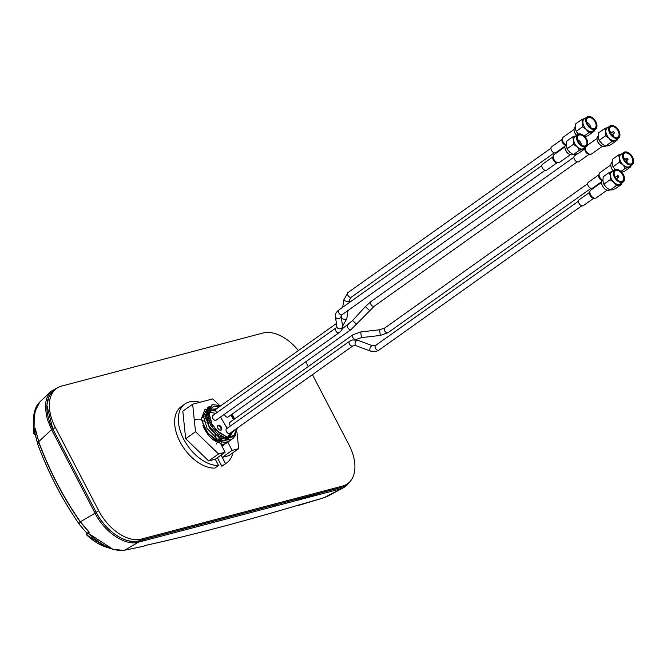 <?xml version="1.0" encoding="UTF-8"?>
<svg xmlns="http://www.w3.org/2000/svg" width="667" height="667" viewBox="0 0 667 667"><rect width="100%" height="100%" fill="white"/><g stroke="black" fill="none" stroke-linecap="round" stroke-linejoin="round"><path stroke-width="1" d="M623.578 157.796A4.144 2.518 -125.4 0 1 625.521 159.113M626.63 160.664A4.144 2.518 -125.4 0 1 627.238 162.931M626.847 158.204A0.95 0.575 -125.4 0 1 627.714 159.863A0.95 0.575 -125.4 0 1 626.847 158.204M610.805 164.924L599.916 172.661A4.752 2.885 54.6 0 0 599.158 173.804L598.758 175.238A3.702 2.251 54.6 0 0 602.176 180.582M599.158 173.804A4.752 2.885 54.6 0 0 602.493 180.223M610.897 166.15A5.461 3.318 54.6 0 0 610.922 166.35A5.461 3.318 54.6 0 0 613.298 170.819M613.373 170.769A6.036 3.66 -125.4 0 1 610.855 165.941A6.036 3.66 -125.4 0 1 611.897 162.565L612.039 162.473M625.262 152.735A6.462 3.927 -125.4 0 1 632.149 157.337A6.462 3.927 -125.4 0 1 631.14 164.015A6.462 3.927 -125.4 0 1 628.172 163.507A6.462 3.927 -125.4 0 1 623.345 156.72A6.462 3.927 -125.4 0 1 625.262 152.735M628.106 163.473A6.27 3.81 54.6 0 0 630.924 163.94A6.27 3.81 54.6 0 0 631.707 163.573A6.27 3.81 54.6 0 0 631.566 156.845A6.27 3.81 54.6 0 0 625.229 152.993A6.27 3.81 54.6 0 0 624.445 153.352A6.27 3.81 54.6 0 0 623.353 156.795M631.482 164.682A7.22 4.386 -125.4 0 1 623.787 159.538A7.22 4.386 -125.4 0 1 624.921 152.076A7.22 4.386 -125.4 0 1 628.239 152.643A7.22 4.386 -125.4 0 1 633.633 160.23A7.22 4.386 -125.4 0 1 631.482 164.682M633.642 160.297A7.412 4.502 -125.4 0 1 633.65 160.363A7.412 4.502 -125.4 0 1 632.374 164.507A7.412 4.502 -125.4 0 1 631.449 164.932A7.412 4.502 -125.4 0 1 623.953 160.38A7.412 4.502 -125.4 0 1 623.787 152.426A7.412 4.502 -125.4 0 1 624.712 151.993A7.412 4.502 -125.4 0 1 628.114 152.576A7.412 4.502 -125.4 0 1 628.172 152.61M632.374 164.507L629.54 166.517A7.412 4.502 -125.4 0 1 628.614 166.942A7.412 4.502 -125.4 0 1 621.119 162.389A7.412 4.502 -125.4 0 1 620.952 154.436L623.787 152.426M630.382 165.925A7.604 4.619 -125.4 0 1 628.706 167.109A7.604 4.619 -125.4 0 1 622.945 164.857L619.259 162.331L613.115 166.7L612.114 163.473L612.348 159.363L618.492 154.986L621.794 153.844M631.049 165.441L630.774 166.842L625.404 168.259L622.945 164.857A7.604 4.619 -125.4 0 1 619.493 158.221L618.492 154.986M630.774 166.842L624.62 171.219L621.319 172.361M625.404 168.259L620.935 171.436M615.082 169.618L613.115 166.7M619.259 162.331L619.493 158.221A7.604 4.619 -125.4 0 1 621.786 153.844M598.883 174.796L588.336 182.299A3.61 2.193 54.6 0 0 588.411 186.176A3.61 2.193 54.6 0 0 592.063 188.394A3.61 2.193 54.6 0 0 592.513 188.186L601.726 181.641M596.907 124.821A7.412 4.502 -125.4 0 1 596.915 124.896A7.412 4.502 -125.4 0 1 595.639 129.031L592.805 131.04A7.412 4.502 -125.4 0 1 591.879 131.474A7.412 4.502 -125.4 0 1 584.384 126.922A7.412 4.502 -125.4 0 1 584.217 118.968L587.043 116.958A7.412 4.502 -125.4 0 1 587.977 116.525A7.412 4.502 -125.4 0 1 591.379 117.109A7.412 4.502 -125.4 0 1 591.437 117.142M595.639 129.031A7.412 4.502 -125.4 0 1 594.706 129.465A7.412 4.502 -125.4 0 1 587.218 124.904A7.412 4.502 -125.4 0 1 587.043 116.958M574.062 129.448L563.181 137.194A4.752 2.885 54.6 0 0 562.423 138.327L562.023 139.762A3.702 2.251 54.6 0 0 565.441 145.114M562.423 138.327A4.752 2.885 54.6 0 0 565.749 144.756M574.154 130.682A5.461 3.318 54.6 0 0 574.179 130.874A5.461 3.318 54.6 0 0 576.563 135.351M576.638 135.293A6.036 3.66 -125.4 0 1 574.12 130.465A6.036 3.66 -125.4 0 1 575.162 127.097L575.304 126.997M594.314 129.973L594.039 131.374L588.669 132.783L584.2 135.96M588.669 132.783L586.21 129.381L582.524 126.855L576.38 131.232L575.921 130.532L575.379 127.997L575.604 123.887L581.757 119.518L585.059 118.367M578.347 134.15L576.38 131.232M593.647 130.449A7.604 4.619 -125.4 0 1 591.962 131.641A7.604 4.619 -125.4 0 1 586.21 129.381A7.604 4.619 -125.4 0 1 582.758 122.753L581.757 119.518M594.039 131.374L587.885 135.743L584.584 136.885M582.524 126.855L582.758 122.753A7.604 4.619 -125.4 0 1 585.051 118.376M588.527 117.267A6.462 3.927 -125.4 0 1 595.414 121.861A6.462 3.927 -125.4 0 1 594.397 128.548A6.462 3.927 -125.4 0 1 591.437 128.039A6.462 3.927 -125.4 0 1 586.61 121.252A6.462 3.927 -125.4 0 1 588.527 117.267M591.371 128.006A6.27 3.81 54.6 0 0 594.189 128.464A6.27 3.81 54.6 0 0 594.972 128.106A6.27 3.81 54.6 0 0 594.831 121.377A6.27 3.81 54.6 0 0 588.494 117.517A6.27 3.81 54.6 0 0 587.71 117.884A6.27 3.81 54.6 0 0 586.618 121.319M588.186 116.6A7.22 4.386 -125.4 0 1 591.504 117.167A7.22 4.386 -125.4 0 1 596.898 124.754A7.22 4.386 -125.4 0 1 594.747 129.206A7.22 4.386 -125.4 0 1 587.043 124.07A7.22 4.386 -125.4 0 1 588.186 116.6M586.843 122.319A4.144 2.518 -125.4 0 1 590.503 127.464M562.148 139.328L551.592 146.832A3.61 2.193 54.6 0 0 551.676 150.7A3.61 2.193 54.6 0 0 555.328 152.926A3.61 2.193 54.6 0 0 555.778 152.71L564.982 146.165M585.401 147.249A4.752 2.885 54.6 0 0 585.376 147.332A4.752 2.885 54.6 0 0 586.535 151.743A4.752 2.885 54.6 0 0 590.32 154.277A4.752 2.885 54.6 0 0 591.045 154.21A4.752 2.885 54.6 0 0 591.637 153.935L602.526 146.198M585.376 147.332L584.984 148.766A3.702 2.251 54.6 0 0 585.884 152.201A3.702 2.251 54.6 0 0 588.836 154.185L590.32 154.277M611.489 126.271A6.462 3.927 -125.4 0 1 618.376 130.865A6.462 3.927 -125.4 0 1 617.359 137.544A6.462 3.927 -125.4 0 1 614.39 137.043A6.462 3.927 -125.4 0 1 609.563 130.257A6.462 3.927 -125.4 0 1 611.489 126.271M614.332 137.01A6.27 3.81 54.6 0 0 617.15 137.469A6.27 3.81 54.6 0 0 617.934 137.102A6.27 3.81 54.6 0 0 617.792 130.373A6.27 3.81 54.6 0 0 611.447 126.522A6.27 3.81 54.6 0 0 610.664 126.888A6.27 3.81 54.6 0 0 609.571 130.323M617.7 138.211A7.22 4.386 -125.4 0 1 610.005 133.075A7.22 4.386 -125.4 0 1 611.139 125.604A7.22 4.386 -125.4 0 1 614.457 126.171A7.22 4.386 -125.4 0 1 619.851 133.759A7.22 4.386 -125.4 0 1 617.7 138.211M619.86 133.825A7.412 4.502 -125.4 0 1 619.868 133.892A7.412 4.502 -125.4 0 1 618.592 138.036A7.412 4.502 -125.4 0 1 617.667 138.461A7.412 4.502 -125.4 0 1 610.172 133.909A7.412 4.502 -125.4 0 1 610.005 125.955A7.412 4.502 -125.4 0 1 610.93 125.529A7.412 4.502 -125.4 0 1 614.332 126.105A7.412 4.502 -125.4 0 1 614.399 126.138M618.592 138.036L615.766 140.045A7.412 4.502 -125.4 0 1 614.841 140.479A7.412 4.502 -125.4 0 1 607.345 135.918A7.412 4.502 -125.4 0 1 607.178 127.972L610.005 125.955M616.6 139.453A7.604 4.619 -125.4 0 1 614.924 140.645L611.622 141.788L609.171 138.386L605.486 135.86L599.333 140.237L598.874 139.536L598.332 137.002L598.566 132.891L604.719 128.514L608.012 127.372A7.604 4.619 -125.4 0 0 605.711 131.749L604.719 128.514M617.267 138.978L616.992 140.37L614.924 140.645A7.604 4.619 -125.4 0 1 609.171 138.386A7.604 4.619 -125.4 0 1 605.711 131.749L605.486 135.86M616.992 140.37L610.839 144.747L607.545 145.89L604.902 145.948L605.544 146.206L601.792 143.638L599.333 140.237M611.622 141.788L605.469 146.165M605.011 145.998A6.036 3.66 -125.4 0 1 604.36 146.281A6.036 3.66 -125.4 0 1 601.584 145.806A6.036 3.66 -125.4 0 1 597.082 139.47A6.036 3.66 -125.4 0 1 598.124 136.101L598.257 136.001M597.115 139.678A5.461 3.318 54.6 0 0 597.14 139.878A5.461 3.318 54.6 0 0 601.217 145.614A5.461 3.318 54.6 0 0 601.401 145.706M577.589 153.677L574.554 155.828A3.61 2.193 54.6 0 0 574.637 159.705A3.61 2.193 54.6 0 0 578.289 161.923A3.61 2.193 54.6 0 0 578.739 161.714L589.286 154.21M609.805 131.324A4.144 2.518 -125.4 0 1 611.747 132.641M612.848 134.192A4.144 2.518 -125.4 0 1 613.457 136.46M613.065 131.732A0.95 0.575 -125.4 0 1 613.932 133.392A0.95 0.575 -125.4 0 1 613.065 131.732M618.726 176.13L618.818 176.747A0.95 0.575 -125.4 0 1 617.575 176.747A0.95 0.575 -125.4 0 1 618.367 175.93M624.462 177.764A7.412 4.502 -125.4 0 1 624.47 177.831A7.412 4.502 -125.4 0 1 623.195 181.974L620.368 183.984A7.412 4.502 -125.4 0 1 619.435 184.417A7.412 4.502 -125.4 0 1 611.947 179.857A7.412 4.502 -125.4 0 1 611.772 171.903L614.607 169.893A7.412 4.502 -125.4 0 1 615.533 169.46A7.412 4.502 -125.4 0 1 618.934 170.043A7.412 4.502 -125.4 0 1 619.001 170.077M623.195 181.974A7.412 4.502 -125.4 0 1 622.269 182.399A7.412 4.502 -125.4 0 1 614.774 177.847A7.412 4.502 -125.4 0 1 614.607 169.893M601.626 182.391L590.737 190.128A4.752 2.885 54.6 0 0 589.978 191.271A4.752 2.885 54.6 0 0 591.137 195.673A4.752 2.885 54.6 0 0 594.922 198.216A4.752 2.885 54.6 0 0 595.648 198.149A4.752 2.885 54.6 0 0 596.24 197.874L607.128 190.128M589.978 191.271L589.578 192.705A3.702 2.251 54.6 0 0 590.487 196.14A3.702 2.251 54.6 0 0 593.438 198.124L594.922 198.216M601.717 183.617A5.461 3.318 54.6 0 0 601.742 183.817A5.461 3.318 54.6 0 0 605.819 189.553A5.461 3.318 54.6 0 0 606.003 189.645M609.613 189.937A6.036 3.66 -125.4 0 1 608.963 190.22A6.036 3.66 -125.4 0 1 606.186 189.745A6.036 3.66 -125.4 0 1 601.684 183.408A6.036 3.66 -125.4 0 1 602.718 180.032L602.86 179.94M621.869 182.908L621.594 184.309L615.441 188.686L612.148 189.828L609.505 189.887L610.147 190.145L606.386 187.569L603.477 183.475L604.452 185.318M621.594 184.309L616.225 185.726L610.072 190.095M616.225 185.726L613.773 182.324L610.088 179.798L603.935 184.167L602.935 180.94L603.168 176.83L609.321 172.453L612.614 171.311A7.604 4.619 -125.4 0 0 610.313 175.688L609.321 172.453M621.202 183.392A7.604 4.619 -125.4 0 1 619.526 184.576A7.604 4.619 -125.4 0 1 613.773 182.324A7.604 4.619 -125.4 0 1 610.313 175.688L610.088 179.798M616.091 170.202A6.462 3.927 -125.4 0 1 622.978 174.804A6.462 3.927 -125.4 0 1 621.961 181.482A6.462 3.927 -125.4 0 1 618.993 180.974A6.462 3.927 -125.4 0 1 614.165 174.187A6.462 3.927 -125.4 0 1 616.091 170.202M618.926 180.94A6.27 3.81 54.6 0 0 621.752 181.407A6.27 3.81 54.6 0 0 622.536 181.04A6.27 3.81 54.6 0 0 622.394 174.312A6.27 3.81 54.6 0 0 616.05 170.46A6.27 3.81 54.6 0 0 615.266 170.819A6.27 3.81 54.6 0 0 614.174 174.262M615.741 169.543A7.22 4.386 -125.4 0 1 619.059 170.11A7.22 4.386 -125.4 0 1 624.454 177.697A7.22 4.386 -125.4 0 1 622.303 182.149A7.22 4.386 -125.4 0 1 614.607 177.005A7.22 4.386 -125.4 0 1 615.741 169.543M589.703 192.263L579.156 199.766A3.61 2.193 54.6 0 0 579.239 203.643A3.61 2.193 54.6 0 0 582.891 205.861A3.61 2.193 54.6 0 0 583.342 205.653L593.888 198.149M230.115 433.108A2.851 1.734 -125.4 0 1 229.481 433.558A2.851 1.734 -125.4 0 1 226.447 431.532A2.851 1.734 -125.4 0 1 226.888 428.581A2.851 1.734 54.6 0 0 226.538 428.748A2.851 1.734 54.6 0 0 226.597 431.807A2.851 1.734 54.6 0 0 229.481 433.558A2.851 1.734 54.6 0 0 229.84 433.392L352.851 345.915A2.851 1.734 54.6 0 0 353.026 345.756M230.315 422.061A2.851 1.734 54.6 0 0 229.965 422.228A2.851 1.734 54.6 0 0 230.499 425.93A2.851 1.734 -125.4 0 1 230.315 422.061M228.397 416.708A2.851 1.734 -125.4 0 1 227.764 417.15A2.851 1.734 -125.4 0 1 224.395 414.265A2.851 1.734 54.6 0 0 227.764 417.15A2.851 1.734 54.6 0 0 228.122 416.992L351.134 329.506L374.279 306.186L577.197 161.873M216.4 419.868A2.851 1.734 -125.4 0 1 215.766 420.31A2.851 1.734 -125.4 0 1 212.731 418.284A2.851 1.734 -125.4 0 1 213.173 415.341A2.851 1.734 54.6 0 0 212.823 415.499A2.851 1.734 54.6 0 0 212.881 418.559A2.851 1.734 54.6 0 0 215.766 420.31A2.851 1.734 54.6 0 0 216.125 420.152L339.136 332.666C341.654 330.782 342.796 328.639 342.571 326.238L341.07 315.85L342.146 314.657L545.064 170.343M564.891 146.915L554.002 154.661A4.752 2.885 54.6 0 0 553.243 155.795A4.752 2.885 54.6 0 0 554.402 160.205A4.752 2.885 54.6 0 0 558.187 162.748A4.752 2.885 54.6 0 0 558.913 162.681A4.752 2.885 54.6 0 0 559.505 162.406L570.393 154.661M553.243 155.795L552.843 157.229A3.702 2.251 54.6 0 0 553.752 160.672A3.702 2.251 54.6 0 0 556.703 162.648L558.187 162.748M564.982 148.149A5.461 3.318 54.6 0 0 565.007 148.341A5.461 3.318 54.6 0 0 569.084 154.085A5.461 3.318 54.6 0 0 569.268 154.169M572.878 154.461A6.036 3.66 -125.4 0 1 572.219 154.744A6.036 3.66 -125.4 0 1 569.451 154.269A6.036 3.66 -125.4 0 1 564.949 147.932A6.036 3.66 -125.4 0 1 565.983 144.564L566.125 144.464M585.134 147.44L584.859 148.841L578.706 153.21L575.404 154.36L572.77 154.41L573.412 154.669L569.651 152.101L567.717 149.85L566.2 145.464L566.433 141.354L572.578 136.985L575.879 135.835M584.859 148.841L579.49 150.25L573.337 154.627M579.49 150.25L577.038 146.848L573.353 144.322L567.2 148.699M584.467 147.916A7.604 4.619 -125.4 0 1 582.791 149.108A7.604 4.619 -125.4 0 1 577.038 146.848A7.604 4.619 -125.4 0 1 573.578 140.22L572.578 136.985M573.353 144.322L573.578 140.22A7.604 4.619 -125.4 0 1 575.879 135.843M587.727 142.288A7.412 4.502 -125.4 0 1 587.735 142.363A7.412 4.502 -125.4 0 1 586.46 146.498L583.633 148.516A7.412 4.502 -125.4 0 1 582.7 148.941A7.412 4.502 -125.4 0 1 575.204 144.389A7.412 4.502 -125.4 0 1 575.037 136.435L577.872 134.426A7.412 4.502 -125.4 0 1 578.798 133.992A7.412 4.502 -125.4 0 1 582.199 134.576A7.412 4.502 -125.4 0 1 582.258 134.609M586.46 146.498A7.412 4.502 -125.4 0 1 585.534 146.932A7.412 4.502 -125.4 0 1 578.039 142.371A7.412 4.502 -125.4 0 1 577.872 134.426M585.568 146.673A7.22 4.386 -125.4 0 1 577.872 141.537A7.22 4.386 -125.4 0 1 579.006 134.067A7.22 4.386 -125.4 0 1 582.324 134.634A7.22 4.386 -125.4 0 1 587.719 142.221A7.22 4.386 -125.4 0 1 585.568 146.673M585.226 146.015A6.462 3.927 -125.4 0 1 582.258 145.506A6.462 3.927 -125.4 0 1 577.43 138.719A6.462 3.927 -125.4 0 1 579.348 134.734A6.462 3.927 -125.4 0 1 586.243 139.336A6.462 3.927 -125.4 0 1 585.226 146.015M582.191 145.473A6.27 3.81 54.6 0 0 585.017 145.931A6.27 3.81 54.6 0 0 585.801 145.573A6.27 3.81 54.6 0 0 585.659 138.844A6.27 3.81 54.6 0 0 579.315 134.984A6.27 3.81 54.6 0 0 578.531 135.351A6.27 3.81 54.6 0 0 577.439 138.786M552.968 156.795L542.421 164.299A3.61 2.193 54.6 0 0 542.504 168.167A3.61 2.193 54.6 0 0 546.148 170.393A3.61 2.193 54.6 0 0 546.606 170.185L557.153 162.681M577.672 139.787A4.144 2.518 -125.4 0 1 581.324 144.931M216.6 408.813A2.851 1.734 54.6 0 0 216.25 408.979A2.851 1.734 54.6 0 0 216.783 412.681A2.851 1.734 -125.4 0 1 216.6 408.813M218.534 465.474A36.101 21.928 -125.4 0 1 184.292 440.303A36.101 21.928 -125.4 0 1 184.901 404.01L181.207 406.637A36.101 21.928 54.6 0 0 180.599 442.921A36.101 21.928 54.6 0 0 214.841 468.101L218.534 465.474L215.283 459.229L225.129 452.234L220.393 443.146C215.024 441.871 210.313 438.194 206.27 432.124A18.051 10.964 -125.4 0 1 202.926 425.329M221.819 466.258A36.101 21.928 54.6 0 0 223.053 465.483L226.747 462.856A36.101 21.928 -125.4 0 1 225.513 463.632L221.819 466.258L217.384 457.737M184.901 404.01A36.101 21.928 -125.4 0 1 199.892 402.301M232.825 452.835A36.101 21.928 -125.4 0 1 226.747 462.856M227.814 442.154L232.099 450.4L222.261 457.395L221.077 455.119L225.513 463.632M225.129 452.234L218.543 453.969L195.523 431.741L192.646 404.21L182.8 411.205L185.684 438.736L208.704 460.964L215.283 459.229M195.523 431.741L185.684 438.736M192.646 404.21L212.781 398.908L218.934 404.844M221.911 446.065L221.869 445.556M227.03 442.83L224.404 444.08L227.03 442.83L228.072 441.379M221.669 445.589L225.746 443.588M236.96 432.199L238.686 448.666L232.099 450.4M222.261 457.395L228.839 455.661L238.686 448.666M205.694 411.406L207.479 410.522M218.543 453.969L208.704 460.964M298.407 350.55A39.987 24.287 54.6 0 0 262.956 333.033L61.647 386.068A39.987 24.287 54.6 0 0 56.645 388.386A39.987 24.287 54.6 0 0 55.353 427.422L98.666 510.622A39.987 24.287 54.6 0 0 141.304 539.086L342.613 486.051A39.987 24.287 54.6 0 0 347.615 483.733A39.987 24.287 54.6 0 0 348.908 444.697L312.439 374.646M308.229 366.558L305.744 361.781M56.645 388.386L54.185 390.137A39.987 24.287 54.6 0 0 52.893 429.173L96.206 512.373A39.987 24.287 54.6 0 0 138.844 540.829L340.153 487.802A39.987 24.287 54.6 0 0 345.156 485.476L347.615 483.733M229.815 440.754L226.371 442.68L215.825 440.612L205.728 430.699L201.459 418.618L204.802 409.68L201.401 418.659L205.669 430.74L215.758 440.662L226.313 442.73L228.906 441.496M218.317 425.221A2.851 1.734 -125.4 0 1 221.202 426.972A2.851 1.734 -125.4 0 1 221.269 430.032A2.851 1.734 -125.4 0 1 220.91 430.198A2.851 1.734 -125.4 0 1 218.026 428.447A2.851 1.734 -125.4 0 1 217.967 425.388A2.851 1.734 -125.4 0 1 218.317 425.221M220.844 430.215A2.851 1.734 54.6 0 0 220.285 427.23A2.851 1.734 54.6 0 0 217.65 425.729M231.724 439.395L228.222 441.371L230.815 440.145M208.646 406.945L205.211 415.95L209.48 428.031L219.576 437.944L230.123 440.012L232.725 438.786M235.451 435.501L232.75 438.761L230.19 439.97L219.635 437.902L209.546 427.981L205.269 415.908L208.671 406.928L209.772 406.286M234.459 419.026L231.699 414.449M234.717 418.843L231.891 414.307M220.585 405.895L213.623 406.612C210.922 407.896 209.48 410.438 209.288 414.249L211.998 424.095L218.718 432.625L227.43 437.068L233.95 435.551L236.802 428.439M212.289 404.736L207.154 412.89L210.338 424.821L217.55 433.7L226.463 438.369L234.601 436.468L237.327 428.072M209.288 414.249L208.062 417.6L208.129 409.054L212.623 404.619L220.944 405.644M228.281 441.329L217.317 439.019L207.154 428.548L203.335 416.016L207.745 407.704M204.861 409.638L205.87 409.038M224.471 444.039L221.019 444.339M223.854 445.039L222.011 446.248M205.811 412.548L207.154 412.873M225.171 438.044L225.062 439.836M225.037 440.087L224.896 440.92M202.543 415.374L205.236 416.283M205.303 416.308L207.562 417.492M208.129 417.85L209.746 418.993M220.802 436.051L221.261 438.753M221.269 438.828L221.227 442.746M221.219 442.796L220.952 444.214M202.084 417.15L205.603 418.818M205.686 418.868L208.554 420.919M209.746 421.961L210.839 423.02M217.842 433.942L218.909 437.469M218.934 437.569L219.451 442.263M219.451 442.329L219.426 442.913M216.333 443.997L216.442 443.213M216.391 439.736L216.116 438.069M215.808 436.793L215.074 434.551M205.978 422.486L204.744 421.652M204.01 421.219L200.525 419.751M199.533 419.535L198.866 419.435M197.649 419.385L196.098 419.585M195.848 419.651L194.33 420.302M227.147 428.314L220.494 417.042M215.883 413.332L206.386 411.839M202.893 423.228L208.004 433.275L217.425 440.528L225.721 440.553L229.815 433.408M215.833 410.955L208.287 410.488M230.048 437.043L231.724 432.058M216.191 409.021L210.197 409.129M206.453 414.19L208.821 426.021L218.084 436.21L228.473 438.294L233.625 430.699M218.092 407.67L208.496 412.273L212.781 427.972L227.247 437.36L235.534 429.34M233.583 419.651L230.924 414.999M220.002 406.311L213.623 406.612M58.329 387.352A0.95 0.734 -104.8 0 0 57.946 387.502L51.201 391.212L49.091 393.672L46.957 397.732L45.715 402.551L45.414 408.371L47.249 419.076L51.476 429.465L52.785 428.964L96.315 512.581L95.064 513.206C104.569 532.316 125.388 546.206 138.461 542.171A0.95 0.734 -104.8 0 0 138.703 540.87L340.295 487.76A0.95 0.734 75.2 0 1 340.062 489.061L138.461 542.171L124.612 550.258C114.24 551.717 102.134 546.065 88.294 533.283L112.79 549.199L123.278 550.475M79.982 521.202L80.282 521.961L79.982 521.202C63.298 497.19 49.625 470.927 38.953 442.396L35.268 428.514L38.694 441.704L51.542 429.59L95.064 513.206L80.382 521.777L89.253 532.224L88.294 533.283M124.354 550.292L143.647 546.206M323.612 497.799L327.897 496.115L343.563 487.694L323.87 497.765L298.708 505.036C241.045 522.169 189.953 535.626 145.448 545.406L143.797 546.206M297.682 505.669L296.507 505.694L298.416 505.127M333.692 490.737L334.559 489.27M327.897 496.115L323.812 497.79M333.984 490.662L334.851 489.194M315.816 495.448L314.799 495.147L317.784 493.697M300.767 499.416L314.799 495.147L316.8 493.947M294.097 501.167L314.566 494.972M276.888 505.703L273.57 505.336M143.405 540.87L144.456 539.353M145.556 539.061L144.506 540.578M143.63 539.57L142.58 541.087M86.402 534.017L88.136 532.633L88.177 533.4L86.477 534.759L105.928 547.04C99.383 544.914 92.896 540.82 86.468 534.767L86.502 534.717M86.427 533.984L86.477 534.759M88.136 532.633L89.253 532.224M37.727 444.03L35.051 433.425L37.652 444.03L38.803 442.479C49.483 471.035 63.173 497.34 79.882 521.377L79.773 524.929L87.052 533.333L88.669 532.058M87.052 533.333L79.782 524.962C62.606 500.317 48.566 473.345 37.652 444.03C48.599 473.303 62.64 500.275 79.773 524.929L79.865 524.979M33.909 433.692L35.193 434.417M34.075 434L34.567 429.731L35.201 428.939M35.051 433.425L35.218 429.381M36.026 407.387L33.35 421.911L33.809 433.583L34.409 434.05M33.433 428.414L33.809 433.592L33.975 429.273L34.567 429.731M38.544 441.779L38.953 442.396M80.282 521.961L88.911 532.116M58.187 387.377L51.201 391.212L39.745 402.018L34.242 412.931L34.084 429.148L35.268 428.514M39.745 402.018C35.451 406.278 33.317 412.906 33.35 421.911L34.084 429.148M375.93 345.314A2.851 1.734 54.6 0 0 375.571 345.481A2.851 1.734 54.6 0 0 375.638 348.541A2.851 1.734 54.6 0 0 378.522 350.292A2.851 1.734 54.6 0 0 378.881 350.125L581.799 205.811M349.9 341.104A2.851 1.734 54.6 0 0 349.541 341.262L352.368 339.937L357.812 340.253L372.611 345.798A2.851 1.584 110.5 0 0 372.003 345.781A2.851 1.584 110.5 0 0 369.968 348.416A2.851 1.584 110.5 0 0 370.61 351.134L376.055 351.451L378.881 350.125M357.812 340.253A2.851 1.584 110.5 0 0 357.195 340.237A2.851 1.584 110.5 0 0 355.169 342.88A2.851 1.584 110.5 0 0 355.811 345.598L370.61 351.134M226.538 428.748L349.541 341.271A2.851 1.734 54.6 0 0 349.608 344.322A2.851 1.734 54.6 0 0 352.493 346.073A2.851 1.734 54.6 0 0 352.851 345.915L355.811 345.598M385.109 327.847A2.851 1.734 54.6 0 0 384.751 328.014A2.851 1.734 54.6 0 0 384.25 329.49A2.851 1.734 54.6 0 0 387.702 332.825A2.851 1.734 54.6 0 0 388.052 332.658L590.979 188.344M353.327 334.576A2.851 1.734 54.6 0 0 352.968 334.742L360.747 331.966L379.623 329.773L380.282 335.434L388.052 332.658M360.747 331.966L361.406 337.635L380.282 335.434M229.965 422.228L352.968 334.742A2.851 1.734 54.6 0 0 352.468 336.218A2.851 1.734 54.6 0 0 355.92 339.553A2.851 1.734 54.6 0 0 356.278 339.386L361.406 337.635M371.327 301.376A2.851 1.734 54.6 0 0 370.977 301.542A2.851 1.734 54.6 0 0 371.761 305.511A2.851 1.734 54.6 0 0 373.92 306.353A2.851 1.734 54.6 0 0 374.279 306.186M573.895 157.229L370.977 301.542L365.333 306.637L369.535 310.488M348.182 324.696A2.851 1.734 54.6 0 0 347.824 324.862A2.851 1.734 54.6 0 0 348.616 328.823A2.851 1.734 54.6 0 0 350.775 329.673A2.851 1.734 54.6 0 0 351.134 329.506M342.246 328.831L352.568 320.56L356.77 324.412M339.195 309.847A2.851 1.734 54.6 0 0 338.836 310.013A2.851 1.734 54.6 0 0 338.336 311.489A2.851 1.734 54.6 0 0 341.787 314.824A2.851 1.734 54.6 0 0 342.146 314.657M335.418 316.583A2.851 2.393 -8.2 0 0 335.426 316.658A2.851 2.393 -8.2 0 0 335.726 317.459A2.851 2.393 -8.2 0 0 339.036 318.526A2.851 2.393 -8.2 0 0 341.079 315.925A2.851 2.393 -8.2 0 0 341.07 315.85M336.893 326.755A2.851 2.393 -8.2 0 0 336.902 326.838A2.851 2.393 -8.2 0 0 337.194 327.63A2.851 2.393 -8.2 0 0 340.512 328.706A2.851 2.393 -8.2 0 0 342.555 326.096A2.851 2.393 -8.2 0 0 342.546 326.021M212.823 415.499L335.826 328.022A2.851 1.734 54.6 0 0 335.326 329.498A2.851 1.734 54.6 0 0 338.778 332.833A2.851 1.734 54.6 0 0 339.136 332.666M348.374 292.379A2.851 1.734 54.6 0 0 348.016 292.546A2.851 1.734 54.6 0 0 348.082 295.598A2.851 1.734 54.6 0 0 350.967 297.357A2.851 1.734 54.6 0 0 351.317 297.19L554.244 152.876M341.429 318.334A2.851 0.867 8.2 0 0 346.215 319.134A2.851 0.867 8.2 0 0 346.815 318.709L347.999 310.488M342.713 307.254L343.763 299.975A2.851 0.867 8.2 0 0 345.606 301.075A2.851 0.867 8.2 0 0 348.808 301.217A2.851 0.867 8.2 0 0 349.408 300.792C348.833 301.467 351.042 296.448 351.317 297.19M342.613 486.051L340.153 487.802M141.304 539.086L138.844 540.829M98.666 510.622L96.206 512.373M55.353 427.422L52.893 429.173M96.315 512.581C105.619 531.224 125.955 544.797 138.703 540.87M340.295 487.76L346.29 484.676M55.094 389.495L49.291 395.698L46.848 405.152L52.785 428.964M625.588 161.397L627.83 159.805M624.487 159.855L626.73 158.262M613.632 167.851L612.656 166M576.897 132.383L575.921 130.532M597.023 138.453L587.444 145.264M611.581 141.621L612.981 140.629M599.85 141.379L598.874 139.536M611.806 134.934L614.049 133.342M610.705 133.383L612.948 131.791M618.651 176.03L618.109 175.746M616.408 178.864L618.651 177.272M615.308 177.322L617.55 175.729M372.611 345.798L375.571 345.481L578.497 201.167M379.623 329.773L384.751 328.014L587.677 183.7M355.786 339.736L356.278 339.386M352.568 320.56L365.333 306.637M335.826 328.022L336.902 326.822L335.401 316.441C335.168 314.057 336.31 311.914 338.836 310.013L541.762 165.699M567.717 149.85L566.742 147.999M343.763 299.975L348.016 292.546L550.942 148.232M336.418 323.52L216.25 408.979M342.563 326.146L346.815 318.709M349.133 302.693L349.408 300.792M341.271 317.217L341.571 315.124M212.623 404.619L211.931 404.869M143.83 546.206L123.587 550.458L112.79 549.199L105.928 547.04M323.803 497.79L297.732 505.661M296.398 505.728L297.599 505.678M145.398 545.431C189.903 535.651 240.962 522.203 298.583 505.077M343.563 487.694L346.54 485.609L349.5 482.141M34.134 434.034L35.218 434.534"/></g></svg>
